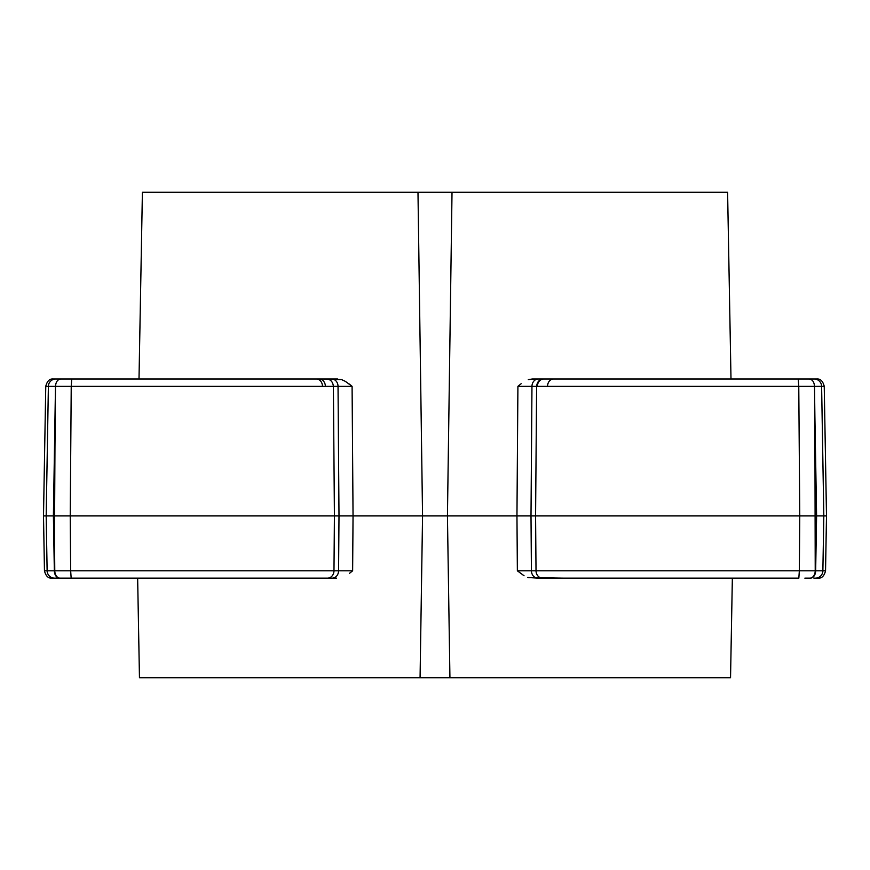 <?xml version="1.0" encoding="UTF-8"?>
<svg xmlns="http://www.w3.org/2000/svg" width="870" height="870" viewBox="0 0 870 870"><rect width="100%" height="100%" fill="white"/><g stroke="black" fill="none" stroke-linecap="round" stroke-linejoin="round"><path stroke-width="1.3" d="M349.381 573.417L352.633 570.807L349.381 573.417M341.421 379.581L322.944 378.983L341.703 379.668L345.412 381.386L352.089 386.323L353.046 515.91L352.633 570.807L333.982 570.807L334.417 515.91L70.231 515.91L70.655 570.807L333.982 570.807L334.417 515.91L70.231 515.91L71.231 386.323L333.384 386.323L334.417 515.91L333.384 386.323L338.038 386.323L338.995 515.91L334.417 515.91L338.995 515.91L338.582 570.807L338.995 515.91L338.038 386.323L352.089 386.323L353.046 515.91L422.559 515.91L338.995 515.91L353.046 515.91L352.633 570.807L70.655 570.807L70.231 515.91L53.396 515.91L54.342 570.807L55.114 416.154L53.396 515.91L54.364 515.91L54.777 570.807L70.655 570.807L54.342 570.807L53.396 515.91L46.186 515.91L48.383 386.323L45.816 386.323M421.993 677.73L139.461 677.73L137.645 578.148L139.461 677.73L420.069 677.73L422.559 515.91L417.981 192.27L142.397 192.27L139.004 378.983L142.397 192.27L420.623 192.27M730.539 677.73L732.355 578.148L730.539 677.73L449.931 677.73L730.539 677.73M449.377 192.27L727.603 192.27L730.996 378.983L727.603 192.27L452.019 192.27L447.441 515.91L516.954 515.91L517.911 386.323L525.839 386.291L531.962 386.323L531.004 515.91L531.418 570.807L531.004 515.91L535.583 515.91L531.004 515.91L531.962 386.323L536.616 386.323L535.583 515.91L799.769 515.91L798.769 386.323L536.616 386.323L535.583 515.91L536.018 570.807L535.583 515.91L799.769 515.91L799.345 570.807L517.367 570.807L524.044 575.744L517.367 570.807L516.954 515.91L447.441 515.91L449.931 677.73L448.006 677.73M563.423 578.148L528.221 577.604M528.786 379.516L538.312 378.983A7.471 6.34 90 0 0 531.962 386.323L798.769 386.323L799.769 515.91L816.604 515.91L814.885 416.154L815.223 570.807L816.604 515.91L799.769 515.91L815.636 515.91L814.885 416.154L816.604 515.91L815.658 570.807L825.543 570.807L822.879 570.807L823.814 515.91L821.617 386.323L824.238 386.323C822.9 381.103 820.421 378.667 816.767 378.983L816.767 378.983M521.163 383.713L517.911 386.323L521.163 383.713M323.455 578.148L306.414 578.148M336.614 578.148L332.22 578.148A7.471 6.373 -90 0 0 338.582 570.807A7.471 6.373 90 0 1 332.22 578.148L327.512 578.148A7.471 6.471 -90 0 0 333.982 570.807A7.471 6.471 90 0 1 327.512 578.148L65.152 578.148M277.813 578.148L71.166 578.148L70.655 570.807L71.166 578.148L56.093 578.148M52.026 578.148L53.407 578.148M813.907 578.148L818.072 578.148C821.715 578.474 824.205 576.027 825.543 570.807L826.5 515.91L823.814 515.91L822.879 570.807A7.471 7.449 90 0 1 815.429 578.148A7.471 7.449 -90 0 0 822.879 570.807L815.658 570.807A7.471 5.285 90 0 1 810.372 578.148A7.471 5.285 -90 0 0 815.658 570.807L815.636 515.91L799.769 515.91L799.345 570.807L815.223 570.807A7.471 5.274 90 0 1 809.948 578.148A7.471 5.274 -90 0 0 815.223 570.807L799.345 570.807L798.834 578.148L763.229 578.148M804.848 578.148L809.948 578.148M727.603 578.148L592.1 578.148M336.124 378.983L305.511 378.983M292.842 378.983L54.745 378.983M815.31 378.983L532.288 378.983L528.297 379.668M816.669 378.983L577.147 378.983M53.266 515.91L46.219 515.91L53.266 515.91M45.762 386.323C47.1 381.103 49.579 378.667 53.233 378.983C49.612 378.635 47.121 381.082 45.762 386.323L43.5 515.91L46.186 515.91L47.121 570.807L44.587 570.807L54.342 570.807L44.587 570.807M333.384 386.323L338.038 386.323A7.471 6.34 -90 0 0 331.688 378.983L326.913 378.983C330.72 379.494 332.873 381.941 333.384 386.323L325.38 386.323A7.471 6.253 -90 0 0 319.127 378.983A7.471 6.253 90 0 1 325.38 386.323L322.476 386.323A7.471 6.046 -90 0 0 316.441 378.983A7.471 6.046 90 0 1 322.476 386.323L71.231 386.323L71.742 378.983L71.231 386.323L55.484 386.323L71.231 386.323L70.231 515.91L54.364 515.91L70.231 515.91L54.364 515.91L55.484 386.323L48.383 386.323L46.186 515.91L47.121 570.807A7.471 7.449 90 0 0 54.571 578.148A7.471 7.449 -90 0 1 47.121 570.807M51.928 578.148C48.285 578.474 45.795 576.027 44.457 570.807L43.5 515.91L53.396 515.91L55.484 386.323C55.876 381.865 57.637 379.418 60.759 378.983L53.266 378.983M816.897 515.91L823.77 515.91L816.897 515.91M826.5 515.91L816.604 515.91L823.814 515.91L821.617 386.323L814.516 386.323L814.885 416.154L814.516 386.323L798.769 386.323L824.238 386.323L826.5 515.91M527.753 577.462L537.78 578.148A7.471 6.373 -90 0 1 531.418 570.807A7.471 6.373 90 0 0 537.78 578.148L542.488 578.148A7.471 6.471 -90 0 1 536.018 570.807A7.471 6.471 90 0 0 542.488 578.148L798.834 578.148L799.345 570.807L517.367 570.807L516.954 515.91L531.004 515.91L516.954 515.91L517.911 386.323L531.962 386.323A7.471 6.34 -90 0 1 538.312 378.983L543.087 378.983C539.28 379.494 537.127 381.941 536.616 386.323M447.441 515.91L422.559 515.91L417.981 192.27L452.019 192.27L447.441 515.91L449.931 677.73L420.069 677.73L422.559 515.91L447.441 515.91M137.645 578.148L139.461 677.73M310.459 378.983L316.419 378.983M48.383 386.323A7.471 7.449 -90 0 1 55.832 378.983A7.471 7.449 90 0 0 48.383 386.323L55.484 386.323C55.876 381.865 57.637 379.418 60.759 378.983L326.913 378.983M337.712 378.983L331.688 378.983A7.471 6.34 90 0 1 338.038 386.323L352.089 386.323L348.837 383.713M814.168 378.983A7.471 7.449 90 0 1 821.617 386.323A7.471 7.449 -90 0 0 814.168 378.983M809.241 378.983C812.362 379.418 814.124 381.865 814.516 386.323C814.124 381.865 812.362 379.418 809.241 378.983M798.258 378.983L798.769 386.323L798.258 378.983M553.559 378.983A7.471 6.046 90 0 0 547.524 386.323A7.471 6.046 -90 0 1 553.559 378.983L543.837 378.983A7.471 6.471 90 0 0 537.366 386.323A7.471 6.471 -90 0 1 543.837 378.983L543.087 378.983M54.571 578.148L59.628 578.148A7.471 5.285 -90 0 1 54.342 570.807A7.471 5.285 90 0 0 59.628 578.148L60.052 578.148A7.471 5.274 -90 0 1 54.777 570.807A7.471 5.274 90 0 0 60.052 578.148M825.543 570.807C824.205 576.027 821.715 578.474 818.072 578.148"/></g></svg>
